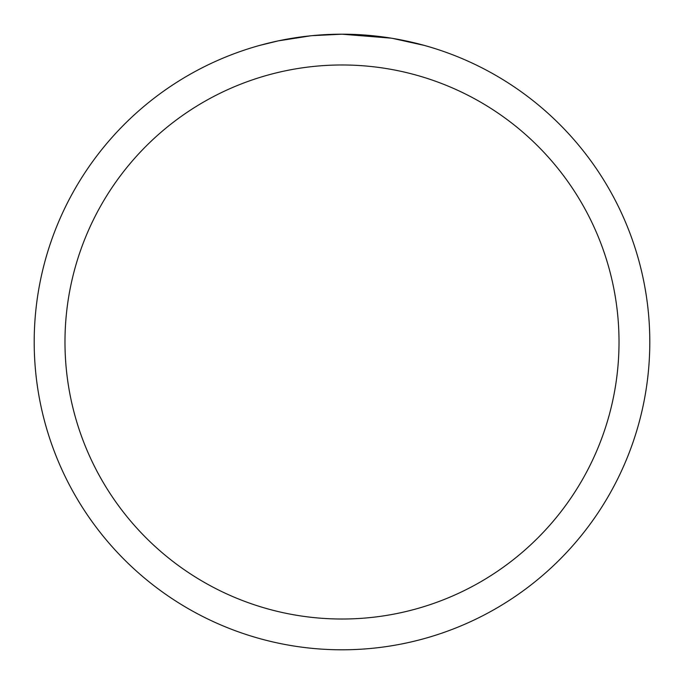 <?xml version="1.0" encoding="UTF-8"?>
<svg xmlns="http://www.w3.org/2000/svg" width="684" height="684" viewBox="0 0 684 684"><rect width="100%" height="100%" fill="white"/><g stroke="black" fill="none" stroke-linecap="round" stroke-linejoin="round"><path stroke-width="1.03" d="M347.549 34.251L351.371 34.345M376.106 36.098L377.277 36.226M391.214 38.159L342 34.2A307.8 307.8 0 0 1 649.8 342A307.8 307.8 0 0 1 342 649.8A307.8 307.8 0 0 1 34.2 342A307.8 307.8 0 0 1 342 34.2L312.058 35.662M392.522 38.372L424.294 45.409M342 64.98A277.02 277.02 0 0 1 619.02 342A277.02 277.02 0 0 1 342 619.02A277.02 277.02 0 0 1 64.98 342A277.02 277.02 0 0 1 342 64.98M310.758 35.79L278.277 40.869L259.706 45.409M321.694 34.867L326.088 34.61M300.601 36.996L305.688 36.355"/></g></svg>
